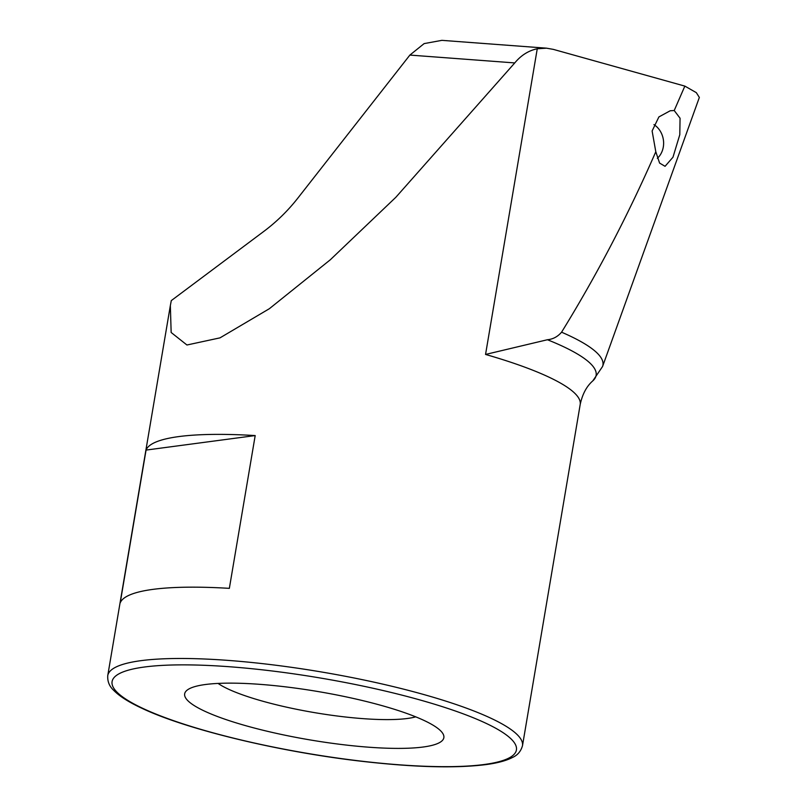 <?xml version="1.0" encoding="UTF-8"?>
<svg xmlns="http://www.w3.org/2000/svg" width="807" height="807" viewBox="0 0 807 807"><rect width="100%" height="100%" fill="white"/><g stroke="black" fill="none" stroke-linecap="round" stroke-linejoin="round"><path stroke-width="1.21" d="M547.428 339.737A221.148 41.238 -170.4 0 1 592.802 380.874C586.598 386.291 582.402 394.169 580.193 404.509A210.304 39.22 -170.4 0 0 485.552 354.444L547.428 339.737C552.997 339.212 557.708 336.69 561.571 332.191C596.837 275.016 628.25 214.864 655.798 151.756L652.117 130.966L658.895 116.924L670.203 110.771L674.218 110.519L684.85 86.107L553.299 49.368L546.531 48.178L537.26 48.763C528.524 50.609 521.029 55.33 514.765 62.926L409.875 55.078L297.258 198.855C287.706 210.909 276.771 221.602 264.454 230.923L171.296 300.597L170.348 305.581L171.155 332.484L186.942 345.003L219.998 337.861L269.346 308.718L330.325 259.763L395.844 197.281L514.765 62.926M592.802 380.874L602.577 366.489L699.346 97.435L696.33 92.654L684.85 86.107M674.218 110.519L680.059 118.215L679.797 134.678L672.967 157.224L665.059 166.313L659.601 163.085L655.798 151.756M120.213 602.879A210.304 39.22 9.6 0 1 229.349 588.353L255.194 435.568A210.304 39.22 -170.4 0 0 146.057 450.084L120.213 602.879M546.531 48.178L441.883 40.35L424.139 43.598L409.875 55.078M205.402 684.518A131.44 24.513 -170.4 0 0 187.789 689.662A131.44 24.513 -170.4 0 0 310.17 739.938A131.44 24.513 -170.4 0 0 442.276 732.706A131.44 24.513 -170.4 0 0 340.968 695.805A131.44 24.513 -170.4 0 0 205.402 684.518M218.072 683.418A107.785 20.104 -170.4 0 0 314.78 712.672A107.785 20.104 -170.4 0 0 415.736 716.848M255.194 435.568L146.057 450.084M653.942 124.601A20.377 17.653 -99.6 0 1 657.342 158.343M602.577 366.489A226.162 42.176 -170.4 0 0 561.571 332.191M537.26 48.763L485.552 354.444M107.755 675.6A210.304 39.22 9.6 0 1 321.66 672.009A210.304 39.22 9.6 0 1 522.482 745.749C520.868 751.347 517.539 755.261 512.485 757.47C506.191 760.739 497.233 763.129 485.622 764.643C455.662 768.365 414.909 767.316 363.342 761.475C280.281 752.114 186.548 729.619 141.507 708.082C128.515 702.029 119.184 696.048 113.505 690.146C109.298 686.212 107.381 681.36 107.755 675.6L170.348 305.581M484.069 764.522A205.049 38.242 -170.4 0 0 324.535 678.727A205.049 38.242 -170.4 0 0 134.174 704.047A205.049 38.242 -170.4 0 0 484.069 764.522M580.193 404.509L522.482 745.749"/></g></svg>
